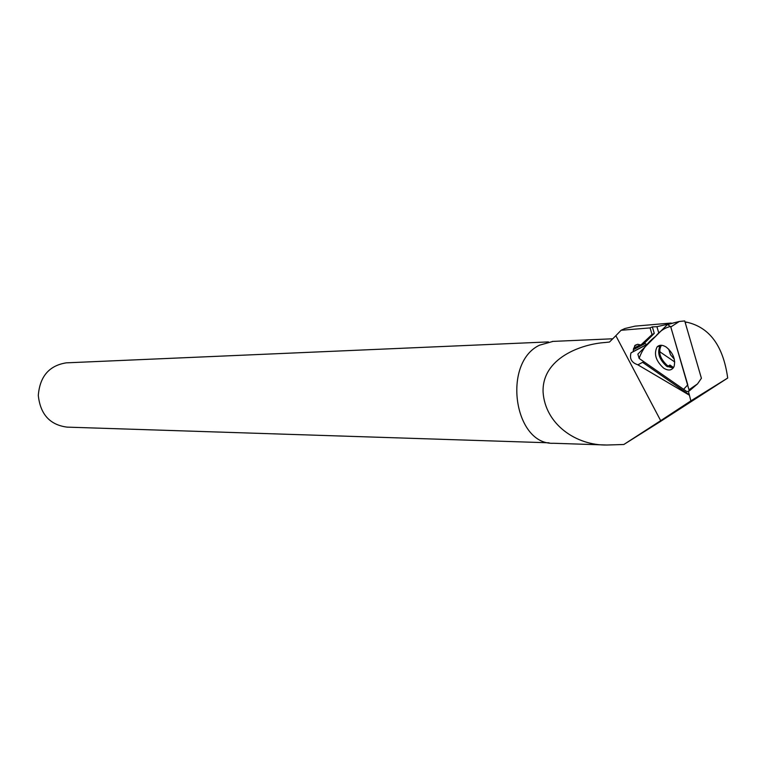 <?xml version="1.0" encoding="UTF-8"?>
<svg xmlns="http://www.w3.org/2000/svg" width="766" height="766" viewBox="0 0 766 766"><rect width="100%" height="100%" fill="white"/><g stroke="black" fill="none" stroke-linecap="round" stroke-linejoin="round"><path stroke-width="1.15" d="M668.412 324.334L679.318 321.471L684.727 320.935L701.407 378.26L697.529 383.89L689.314 390.909L670.805 326.967L667.55 324.439L637.858 354.122L639.16 358.45L686.978 391.646L689.314 390.909M666.305 347.132C662.475 344.719 659.402 344.662 657.075 346.96C653.637 353.873 655.82 360.92 663.615 368.101C668.479 371.089 671.964 370.562 674.08 366.512C675.717 359.388 673.123 352.925 666.305 347.132M688.567 391.991L690.884 400.867L727.7 378.04C723.267 345.868 709.546 327.235 686.537 322.141L685.063 322.074M689.18 395.065L637.752 364.76C631.634 362.682 629.393 358.718 631.012 352.867L646.753 344.614M645.144 343.513L633.338 349.698L633.271 351.546L631.012 352.867M633.338 349.698L635.148 345.246L637.714 344.279L640.826 345.026L644.503 343.091L654.269 333.392L652.345 326.871L650.066 327.905L621.082 330.27L615.845 335.7L660.685 420.668L690.884 400.867M650.066 327.905L652.038 334.55L640.826 345.026M727.7 378.04L659.555 422.056L623.84 444.491L660.685 420.668M623.84 444.491L607.065 445.017C575.994 445.649 545.21 424.173 543.084 392.135C541.859 358.134 581.365 344.011 605.379 342.488L609.477 342.038L615.845 335.7M671.131 323.041L635.11 326.134L624.865 328.528L621.082 330.27M553.042 341.387L539.465 345.207C501.874 362.95 514.11 445.448 553.684 443.275L607.065 445.027M673.036 323.051L656.912 326.68L652.345 326.871M549.059 442.805L67.044 427.122C49.924 424.9 40.339 414.339 38.3 395.438C39.832 376.47 49.129 365.612 66.192 362.854L66.747 362.825M659.325 346.998L660.033 351.929L674.731 361.964M667.454 366.78L669.905 365.028L673.553 367.536M644.082 361.868L642.578 362.337L689.419 394.883M656.912 326.68L658.817 333.124M647.107 344.853L644.503 343.091M642.578 362.337L638.03 364.75M652.038 334.55L654.269 333.392M646.638 344.537L633.271 351.546M685.292 322.869L686.537 322.141M639.16 358.45L683.607 389.31L687.782 384.829L670.633 326.479C665.06 327.628 660.062 330.902 655.619 336.322C647.442 342.574 641.956 349.957 639.16 358.45M668.076 324.305L679.318 321.471L670.805 326.967M689.189 389.655L697.529 383.89M673.228 368.006L666.64 366.263C659.009 359.254 656.883 352.37 660.254 345.61L660.579 345.284M661.422 345.275C657.841 351.785 659.842 358.555 667.416 365.593L673.687 367.316M674.329 359.225L670.489 354.715L668.699 349.124M640.309 344.786L633.549 348.319M660.608 345.275L657.075 346.96M552.324 341.425L612.819 338.783M548.427 341.914L66.192 362.854M637.647 344.279L634.574 345.887"/></g></svg>

